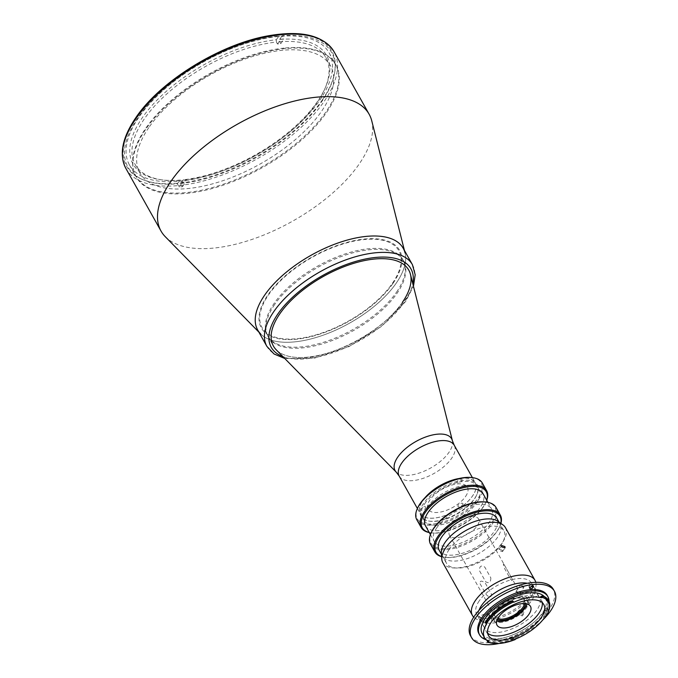 <?xml version="1.0" encoding="UTF-8"?>
<svg xmlns="http://www.w3.org/2000/svg" width="678" height="678" viewBox="0 0 678 678"><rect width="100%" height="100%" fill="white"/><g stroke="black" fill="none" stroke-linecap="round" stroke-linejoin="round"><path stroke-width="0.51" stroke-dasharray="3.39 2.54" d="M285.387 47.969A114.328 53.443 -29.3 0 1 325.999 111.819A114.328 53.443 -29.3 0 1 186.009 192.611A114.328 53.443 -29.3 0 1 145.397 128.769A114.328 53.443 -29.3 0 1 285.387 47.969M276.175 349.746A77.606 36.273 150.7 0 0 336.873 349.992A77.606 36.273 150.7 0 0 402.393 302.346A77.606 36.273 150.7 0 0 410.461 274.395M396.613 292.049A77.606 36.273 150.7 0 0 402.995 259.827A77.606 36.273 150.7 0 0 343.916 254.343A77.606 36.273 150.7 0 0 274.014 303.558A77.606 36.273 150.7 0 0 267.641 335.788A77.606 36.273 150.7 0 0 326.711 341.263A77.606 36.273 150.7 0 0 396.613 292.049M425.098 497.584A31.544 14.746 150.7 0 0 422.843 500.508A31.544 14.746 150.7 0 0 420.25 513.61A31.544 14.746 150.7 0 0 444.26 515.839A31.544 14.746 150.7 0 0 472.668 495.83A31.544 14.746 150.7 0 0 475.261 482.736A31.544 14.746 150.7 0 0 459.057 478.524M425.598 497.084A31.459 14.704 150.7 0 0 422.903 500.508A31.459 14.704 150.7 0 0 420.318 513.568A31.459 14.704 150.7 0 0 444.268 515.788A31.459 14.704 150.7 0 0 472.608 495.838A31.459 14.704 150.7 0 0 475.193 482.778A31.459 14.704 150.7 0 0 458.37 478.693M476.575 502.915A31.459 14.704 150.7 0 0 479.16 489.855A31.459 14.704 150.7 0 0 455.218 487.635A31.459 14.704 150.7 0 0 426.877 507.585A31.459 14.704 150.7 0 0 424.292 520.645A31.459 14.704 150.7 0 0 448.243 522.865A31.459 14.704 150.7 0 0 476.575 502.915M461.786 480.804A2.839 1.322 150.7 0 0 460.777 479.219A2.839 1.322 150.7 0 0 457.303 481.227A2.839 1.322 150.7 0 0 458.311 482.812A2.839 1.322 150.7 0 0 461.786 480.804M462.659 504.796A2.839 1.322 150.7 0 0 461.65 503.212A2.839 1.322 150.7 0 0 458.175 505.22A2.839 1.322 150.7 0 0 459.184 506.805A2.839 1.322 150.7 0 0 462.659 504.796M425.547 508.28A2.839 1.322 150.7 0 0 424.547 506.695A2.839 1.322 150.7 0 0 421.072 508.703A2.839 1.322 150.7 0 0 422.08 510.288A2.839 1.322 150.7 0 0 425.547 508.28M465.549 496.499A22.535 10.534 150.7 0 0 457.548 483.923A22.535 10.534 150.7 0 0 429.962 499.847A22.535 10.534 150.7 0 0 437.963 512.424A22.535 10.534 150.7 0 0 465.549 496.499M276.37 39.722L278.912 36.019A116.828 54.613 150.7 0 0 137.507 118.421A116.828 54.613 150.7 0 0 177.373 183.806L179.178 187.026A116.828 54.613 150.7 0 0 182.467 186.713L180.662 183.501L183.204 179.797A110.989 51.875 150.7 0 0 325.364 87.581A110.989 51.875 150.7 0 0 279.667 39.409L279.667 41.748A109.319 51.096 -29.3 0 1 325.847 57.545A109.319 51.096 -29.3 0 1 324.652 89.199A109.319 51.096 -29.3 0 1 316.855 102.937A109.319 51.096 -29.3 0 1 184.653 180.034L185.738 181.958A109.319 51.096 -29.3 0 1 182.441 182.272L181.357 180.34A109.319 51.096 -29.3 0 1 162.822 180.017A109.319 51.096 -29.3 0 1 135.176 164.542A109.319 51.096 -29.3 0 1 144.16 119.15A109.319 51.096 -29.3 0 1 276.37 42.061L276.37 39.722A110.989 51.875 150.7 0 0 142.126 117.989A110.989 51.875 150.7 0 0 161.067 179.78A110.989 51.875 150.7 0 0 179.907 180.111L181.357 180.34M148.855 127.515A109.319 51.096 150.7 0 0 139.871 172.907A109.319 51.096 150.7 0 0 223.087 180.628A109.319 51.096 150.7 0 0 321.55 111.302A109.319 51.096 150.7 0 0 330.533 65.91A109.319 51.096 150.7 0 0 247.317 58.189A109.319 51.096 150.7 0 0 148.855 127.515M177.373 183.806L179.907 180.111M179.178 187.026L182.441 182.272M180.662 183.501A116.828 54.613 150.7 0 0 322.067 101.098A116.828 54.613 150.7 0 0 282.209 35.714L284.014 38.934A116.828 54.613 150.7 0 0 280.717 39.239L278.912 36.019M279.667 39.409L282.209 35.714M276.37 42.061L277.455 43.994A109.319 51.096 -29.3 0 1 280.751 43.68L279.667 41.748M280.751 43.68L284.014 38.934M184.653 180.034L183.204 179.797M182.467 186.713L185.738 181.958M277.455 43.994L280.717 39.239M257.674 329.974A83.445 39.01 150.7 0 0 321.202 335.864A83.445 39.01 150.7 0 0 396.367 282.946A83.445 39.01 150.7 0 0 403.224 248.292M267.641 335.788L273.412 346.077A77.606 36.273 150.7 0 0 332.491 351.56A77.606 36.273 150.7 0 0 402.393 302.346M274.59 304.591A77.606 36.273 150.7 0 0 268.217 336.813A77.606 36.273 150.7 0 0 327.288 342.297A77.606 36.273 150.7 0 0 397.189 293.082A77.606 36.273 150.7 0 0 403.571 260.852A77.606 36.273 150.7 0 0 344.492 255.369A77.606 36.273 150.7 0 0 274.59 304.591M392.409 283.319A78.445 36.663 150.7 0 0 364.544 239.512A78.445 36.663 150.7 0 0 268.488 294.947A78.445 36.663 150.7 0 0 296.354 338.754A78.445 36.663 150.7 0 0 392.409 283.319M145.651 129.473A114.489 53.52 150.7 0 0 136.244 177.017A114.489 53.52 150.7 0 0 223.401 185.102A114.489 53.52 150.7 0 0 326.525 112.497A114.489 53.52 150.7 0 0 335.932 64.952A114.489 53.52 150.7 0 0 248.775 56.867A114.489 53.52 150.7 0 0 145.651 129.473M138.837 117.319A114.489 53.52 150.7 0 0 129.422 164.864A114.489 53.52 150.7 0 0 216.579 172.949A114.489 53.52 150.7 0 0 319.702 100.344A114.489 53.52 150.7 0 0 329.11 52.799A114.489 53.52 150.7 0 0 241.961 44.714A114.489 53.52 150.7 0 0 138.837 117.319M165.263 236.681A119.328 55.782 150.7 0 0 258.589 237.063A119.328 55.782 150.7 0 0 359.332 163.796A119.328 55.782 150.7 0 0 371.747 120.811M258.877 332.118L260.649 333.923A83.445 39.01 150.7 0 0 325.915 334.178A83.445 39.01 150.7 0 0 396.367 282.946A83.445 39.01 150.7 0 0 405.046 252.894L404.427 250.436M393.071 283.26A79.275 37.053 150.7 0 0 364.908 238.987A79.275 37.053 150.7 0 0 267.827 295.015A79.275 37.053 150.7 0 0 295.989 339.28A79.275 37.053 150.7 0 0 393.071 283.26M490.821 577.851C490.796 582.385 489.084 583.682 485.677 581.758L479.609 570.952C479.287 566.24 481.007 564.935 484.753 567.045L490.821 577.851M504.491 565.189C503 562.867 503.042 564.003 504.618 568.605L510.678 579.41C512.831 581.453 512.797 580.317 510.559 576.003L504.491 565.189M524.628 603.564A16.687 7.805 150.7 0 0 524.264 600.403A16.687 7.805 150.7 0 0 520.043 598.038A16.687 7.805 150.7 0 0 496.525 609.802A16.687 7.805 150.7 0 0 495.338 611.903A16.687 7.805 150.7 0 0 495.152 616.734A16.687 7.805 150.7 0 0 497.66 618.692M450.819 528.357A16.687 7.805 -29.3 0 1 465.854 517.772A16.687 7.805 -29.3 0 1 478.558 518.958A16.687 7.805 -29.3 0 1 477.185 525.882A16.687 7.805 -29.3 0 1 462.15 536.467A16.687 7.805 -29.3 0 1 449.446 535.289A16.687 7.805 -29.3 0 1 450.819 528.357M497.16 619.743A17.526 8.195 -29.3 0 1 494.974 612.709A17.526 8.195 -29.3 0 1 496.228 610.514A17.526 8.195 -29.3 0 1 520.916 598.157A17.526 8.195 -29.3 0 1 525.789 603.683M493.592 610.759A20.865 9.755 150.7 0 0 501 622.404A20.865 9.755 150.7 0 0 526.543 607.666A20.865 9.755 150.7 0 0 519.136 596.013A20.865 9.755 150.7 0 0 493.592 610.759M480.066 583.716L486.134 594.521C489.592 597.911 491.355 597.742 491.406 594.021L485.346 583.216C481.566 580.292 479.804 580.461 480.066 583.716M441.615 556.528A36.714 17.162 150.7 0 0 445.234 557.367A36.714 17.162 150.7 0 0 496.974 531.476A36.714 17.162 150.7 0 0 499.593 526.865A36.714 17.162 150.7 0 0 500.771 523.331M500.906 523.433A37.553 17.552 -29.3 0 1 499.949 526.052A37.553 17.552 -29.3 0 1 497.271 530.772A37.553 17.552 -29.3 0 1 444.361 557.248A37.553 17.552 -29.3 0 1 441.624 556.697M430.53 544.214A37.553 17.552 150.7 0 0 459.116 546.866A37.553 17.552 150.7 0 0 492.94 523.052A37.553 17.552 150.7 0 0 496.025 507.458M485.651 502.025A36.714 17.162 -29.3 0 1 491.923 522.467A36.714 17.162 -29.3 0 1 449.972 548.027A36.714 17.162 -29.3 0 1 431.301 532.527M425.513 525.882A32.959 15.408 150.7 0 0 450.599 528.213A32.959 15.408 150.7 0 0 480.287 507.305A32.959 15.408 150.7 0 0 482.999 493.618M436.886 527.637A32.959 15.408 150.7 0 0 434.174 541.324A32.959 15.408 150.7 0 0 459.269 543.654A32.959 15.408 150.7 0 0 488.957 522.746A32.959 15.408 150.7 0 0 491.66 509.059A32.959 15.408 150.7 0 0 466.574 506.729A32.959 15.408 150.7 0 0 436.886 527.637M429.208 532.476A36.714 17.162 150.7 0 0 431.522 532.916A36.714 17.162 150.7 0 0 483.253 507.025A36.714 17.162 150.7 0 0 485.872 502.415A36.714 17.162 150.7 0 0 486.702 500.211M486.753 500.313A37.553 17.552 -29.3 0 1 486.228 501.601A37.553 17.552 -29.3 0 1 483.558 506.322A37.553 17.552 -29.3 0 1 430.64 532.798A37.553 17.552 -29.3 0 1 429.267 532.569M416.809 519.763A37.553 17.552 150.7 0 0 445.395 522.416A37.553 17.552 150.7 0 0 479.219 498.601A37.553 17.552 150.7 0 0 482.312 483.016M471.939 477.583A36.714 17.162 -29.3 0 1 478.202 498.025A36.714 17.162 -29.3 0 1 436.251 523.577A36.714 17.162 -29.3 0 1 417.58 508.085M474.71 498.347A32.298 15.094 150.7 0 0 477.007 494.296A32.298 15.094 150.7 0 0 460.591 480.66A32.298 15.094 150.7 0 0 423.691 503.144A32.298 15.094 150.7 0 0 429.199 521.119A32.298 15.094 150.7 0 0 474.71 498.347M424.708 503.72A31.459 14.704 -29.3 0 1 460.65 481.829A31.459 14.704 -29.3 0 1 476.651 495.101A31.459 14.704 -29.3 0 1 474.414 499.059A31.459 14.704 -29.3 0 1 430.081 521.238A31.459 14.704 -29.3 0 1 424.708 503.72M439.225 550.333A32.959 15.408 150.7 0 0 464.32 552.655A32.959 15.408 150.7 0 0 494.008 531.755A32.959 15.408 150.7 0 0 496.72 518.068M449.158 549.511A32.959 15.408 150.7 0 0 446.446 563.198A32.959 15.408 150.7 0 0 471.541 565.528A32.959 15.408 150.7 0 0 501.228 544.62A32.959 15.408 150.7 0 0 503.94 530.933A32.959 15.408 150.7 0 0 478.846 528.603A32.959 15.408 150.7 0 0 449.158 549.511M502.398 550.282L502.491 551.587L499.101 550.587L499.05 549.222L502.398 550.282M535.79 582.317A35.883 16.772 -29.3 0 1 535.942 586.284A35.883 16.772 -29.3 0 1 532.06 595.225A35.883 16.772 -29.3 0 1 477.024 619.353A35.883 16.772 -29.3 0 1 473.71 617.158M505.398 527.577A35.883 16.772 -29.3 0 1 502.449 542.476A35.883 16.772 -29.3 0 1 470.134 565.232A35.883 16.772 -29.3 0 1 442.819 562.698M527.315 583.266A31.629 14.78 -29.3 0 1 535.01 592.809A31.629 14.78 -29.3 0 1 531.586 600.691A31.629 14.78 -29.3 0 1 483.075 621.955A31.629 14.78 -29.3 0 1 478.939 610.42M497.762 521.221A33.129 15.484 -29.3 0 1 497.389 537.535A33.129 15.484 -29.3 0 1 464.32 559.528A33.129 15.484 -29.3 0 1 441.378 552.867M480.075 617.133C481.194 619.946 481.219 620.658 480.151 619.26C478.888 616.505 478.863 615.793 480.075 617.133L479.253 616.294L488.058 612.573L488.906 613.404C487.668 612.081 487.694 612.793 488.982 615.531L489.685 616.421L480.872 620.141L480.151 619.26M488.982 615.531C490.016 616.938 489.991 616.234 488.906 613.404M521.45 615.387L522.077 616.005L524.67 612.946L524.06 612.336L521.45 615.387M479.227 600.861A31.459 14.704 150.7 0 0 476.642 613.929A31.459 14.704 150.7 0 0 500.584 616.149A31.459 14.704 150.7 0 0 528.925 596.199A31.459 14.704 150.7 0 0 531.51 583.139A31.459 14.704 150.7 0 0 507.559 580.91A31.459 14.704 150.7 0 0 479.227 600.861M487.092 614.887A31.459 14.704 150.7 0 0 484.507 627.947A31.459 14.704 150.7 0 0 508.458 630.167A31.459 14.704 150.7 0 0 536.79 610.217A31.459 14.704 150.7 0 0 539.374 597.157A31.459 14.704 150.7 0 0 515.433 594.937A31.459 14.704 150.7 0 0 487.092 614.887M520.094 610.471L517.509 613.539L516.873 612.912L519.492 609.861L520.094 610.471M523.696 586.241L523.789 587.546L520.399 586.546L520.348 585.182L523.696 586.241M516.144 592.741L519.543 593.733L519.441 592.436L516.102 591.369L516.144 592.741M470.532 635.786A47.485 22.196 150.7 0 0 506.678 639.142A47.485 22.196 150.7 0 0 549.451 609.03A47.485 22.196 150.7 0 0 553.35 589.318M499.076 643.481A47.485 22.196 150.7 0 0 542.612 620.133M478.897 633.633A39.138 18.298 150.7 0 0 508.686 636.396A39.138 18.298 150.7 0 0 543.942 611.581A39.138 18.298 150.7 0 0 547.154 595.326M486.118 639.727A39.138 18.298 150.7 0 0 544.663 612.87A39.138 18.298 150.7 0 0 549.027 601.454M482.16 633.489A36.214 16.933 150.7 0 0 509.729 636.049A36.214 16.933 150.7 0 0 542.358 613.082A36.214 16.933 150.7 0 0 545.332 598.047A36.214 16.933 150.7 0 0 544.239 596.538M545.044 617.683L544.451 616.522L543.434 617.09A36.214 16.933 150.7 0 0 544.087 616.166A36.214 16.933 150.7 0 0 547.061 601.132A36.214 16.933 150.7 0 0 540.688 596.581M487.872 641.015L488.058 640.303A36.214 16.933 150.7 0 0 515.178 637.752L514.416 638.49L515.077 639.608M486.406 623.54L486.016 622.853A36.214 16.933 150.7 0 1 486.872 621.54A36.214 16.933 150.7 0 1 513.263 601.03M542.214 602.581A31.713 14.823 150.7 0 0 541.4 600.25A31.713 14.823 150.7 0 0 517.263 598.013A31.713 14.823 150.7 0 0 488.702 618.116A31.713 14.823 150.7 0 0 486.092 631.286A31.713 14.823 150.7 0 0 487.66 633.201M527.103 603.962A19.196 8.975 150.7 0 0 526.806 599.818A19.196 8.975 150.7 0 0 512.195 598.462A19.196 8.975 150.7 0 0 494.906 610.632A19.196 8.975 150.7 0 0 493.33 618.607A19.196 8.975 150.7 0 0 496.711 621.014M548.324 611.819A37.799 17.67 -29.3 0 1 545.629 616.565A37.799 17.67 -29.3 0 1 545.332 616.988L545.07 617.616M544.451 616.522L545.332 616.988M545.044 616.471A37.799 17.67 150.7 0 0 548.443 600.352M488.338 641.846A37.799 17.67 150.7 0 0 514.399 638.888L514.687 639.405A37.799 17.67 -29.3 0 1 492.364 643.219M513.085 602.064L512.704 601.149M530.56 587.08A1.754 0.822 -29.3 0 1 529.018 587.029A1.754 0.822 -29.3 0 1 529.162 586.3L529.671 585.563L530.535 587.106M529.671 585.563A1.754 0.822 -29.3 0 1 531.247 584.453A1.754 0.822 -29.3 0 1 532.586 584.58A1.754 0.822 -29.3 0 1 532.442 585.3L532.755 585.868M532.442 585.3L531.933 586.046A1.754 0.822 -29.3 0 1 531.908 586.072M529.162 586.3L530.027 587.843M547.536 609.208A1.67 0.78 -29.3 0 1 545.493 610.386A1.67 0.78 -29.3 0 1 544.9 609.454A1.67 0.78 -29.3 0 1 546.943 608.276A1.67 0.78 -29.3 0 1 547.536 609.208M547.9 609.853A1.67 0.78 -29.3 0 1 545.849 611.031A1.67 0.78 -29.3 0 1 545.256 610.098A1.67 0.78 -29.3 0 1 547.307 608.92A1.67 0.78 -29.3 0 1 547.9 609.853M452.37 440.615A32.442 15.17 -29.3 0 1 448.997 452.302A32.442 15.17 -29.3 0 1 421.606 472.227A32.442 15.17 -29.3 0 1 396.223 472.125M399.198 476.092A31.544 14.746 150.7 0 0 423.208 478.321A31.544 14.746 150.7 0 0 451.616 458.32A31.544 14.746 150.7 0 0 454.209 445.217M412.419 264.683A83.445 39.01 -29.3 0 1 405.563 299.337A83.445 39.01 -29.3 0 1 330.398 352.255A83.445 39.01 -29.3 0 1 266.878 346.365M282.862 356.56A80.114 37.443 150.7 0 0 404.368 302.159A80.114 37.443 150.7 0 0 412.8 283.65M322.203 100.107A117.658 55.003 150.7 0 0 280.412 34.4A117.658 55.003 150.7 0 0 136.329 117.557A117.658 55.003 150.7 0 0 178.128 183.263A117.658 55.003 150.7 0 0 322.203 100.107M125.922 168.517A119.328 55.782 150.7 0 0 216.765 176.95A119.328 55.782 150.7 0 0 324.245 101.268A119.328 55.782 150.7 0 0 334.051 51.723M543.434 617.09L544.087 618.243M515.822 638.913L515.178 637.752M488.058 640.303L488.711 641.456M402.995 259.827L403.571 260.852M472.405 477.643L475.261 482.736M417.394 508.517L420.25 513.61M475.193 482.778L479.16 489.855M420.318 513.568L424.292 520.645M135.176 164.542L139.871 172.907M162.822 180.017L161.067 179.78M324.652 89.199L325.364 87.581M325.847 57.545L330.533 65.91M284.743 358.484L314.109 358.255L348.933 346.611L381.85 326.211L405.673 301.473L413.453 286.252M268.217 336.813L273.412 346.077M129.422 164.864L136.244 177.017M329.11 52.799L335.932 64.952M478.558 518.958L524.264 600.403M520.043 598.038L520.916 598.157M495.338 611.903L494.974 612.709M449.446 535.289L495.152 616.734M445.234 557.367L444.361 557.248M430.42 534.637L434.174 541.324M431.522 532.916L430.64 532.798M476.651 495.101L477.007 494.296M441.471 554.324L446.446 563.198M498.957 522.06L503.94 530.933M430.081 521.238L429.199 521.119M485.872 502.415L486.228 501.601M487.906 502.373L491.66 509.059M499.593 526.865L499.949 526.052M502.491 551.587L505.025 547.892M535.01 592.809L535.942 586.284M483.075 621.955L477.024 619.353M499.05 549.222L501.593 545.527M476.642 613.929L484.507 627.947M517.509 613.539L522.077 616.005M519.543 593.733L523.789 587.546M541.4 600.25L543.781 604.496M526.806 599.818L530.484 606.378M488.16 640.388L488.804 641.549M512.492 601.03L513.136 602.183M493.33 618.607L497.008 625.158M486.092 631.286L488.474 635.532M545.332 598.047L547.061 601.132M532.586 584.58L533.45 586.123M529.018 587.029L529.882 588.572M516.102 591.369L520.348 585.182M519.492 609.861L524.06 612.336M531.51 583.139L539.374 597.157"/><path stroke-width="1.02" d="M410.461 274.395A77.606 36.273 150.7 0 0 408.766 270.115A77.606 36.273 150.7 0 0 349.695 264.64A77.606 36.273 150.7 0 0 279.794 313.855A77.606 36.273 150.7 0 0 273.412 346.077A77.606 36.273 150.7 0 0 276.175 349.746L396.223 472.125A32.442 15.17 -29.3 0 1 397.74 457.116A32.442 15.17 -29.3 0 1 428.784 435.954A32.442 15.17 -29.3 0 1 452.37 440.615L410.461 274.395M459.057 478.524A31.544 14.746 150.7 0 0 425.098 497.584M458.37 478.693A31.459 14.704 150.7 0 0 425.598 497.084M403.224 248.292A83.445 39.01 150.7 0 0 339.695 242.402A83.445 39.01 150.7 0 0 264.539 295.32A83.445 39.01 150.7 0 0 257.674 329.974L266.878 346.365A83.445 39.01 -29.3 0 1 273.734 311.711A83.445 39.01 -29.3 0 1 348.899 258.793A83.445 39.01 -29.3 0 1 412.419 264.683L403.224 248.292M402.393 302.346A77.606 36.273 150.7 0 0 408.766 270.115A77.606 36.273 150.7 0 0 349.695 264.64A77.606 36.273 150.7 0 0 279.794 313.855A77.606 36.273 150.7 0 0 273.412 346.077M404.427 250.436L371.747 120.811A119.328 55.782 150.7 0 0 369.137 114.243A119.328 55.782 150.7 0 0 278.302 105.81A119.328 55.782 150.7 0 0 170.822 181.492A119.328 55.782 150.7 0 0 161.008 231.037A119.328 55.782 150.7 0 0 165.263 236.681L258.877 332.118M405.046 252.894A83.445 39.01 150.7 0 0 344.382 240.902A83.445 39.01 150.7 0 0 264.539 295.32A83.445 39.01 150.7 0 0 260.649 333.923M497.66 618.692A16.687 7.805 150.7 0 0 522.891 607.327A16.687 7.805 150.7 0 0 524.628 603.564M525.789 603.683A17.526 8.195 -29.3 0 1 523.908 607.912A17.526 8.195 -29.3 0 1 497.16 619.743M500.771 523.331A36.714 17.162 150.7 0 0 478.38 511.856A36.714 17.162 150.7 0 0 438.971 536.925A36.714 17.162 150.7 0 0 441.615 556.528M441.624 556.697A37.553 17.552 -29.3 0 1 434.861 551.934A37.553 17.552 -29.3 0 1 437.954 536.34A37.553 17.552 -29.3 0 1 471.778 512.526A37.553 17.552 -29.3 0 1 500.356 515.178A37.553 17.552 -29.3 0 1 500.906 523.433M500.356 515.178L496.025 507.458A37.553 17.552 150.7 0 0 486.533 502.144A37.553 17.552 150.7 0 0 433.615 528.62A37.553 17.552 150.7 0 0 430.945 533.34A37.553 17.552 150.7 0 0 430.53 544.214L434.861 551.934M430.945 533.34L431.301 532.527A36.714 17.162 -29.3 0 1 433.92 527.916A36.714 17.162 -29.3 0 1 485.651 502.025L486.533 502.144M487.906 502.373L482.999 493.618A32.959 15.408 150.7 0 0 457.904 491.296A32.959 15.408 150.7 0 0 428.216 512.195A32.959 15.408 150.7 0 0 425.513 525.882L430.42 534.637M486.702 500.211A36.714 17.162 150.7 0 0 465.65 487.202A36.714 17.162 150.7 0 0 425.25 512.475A36.714 17.162 150.7 0 0 429.208 532.476M429.267 532.569A37.553 17.552 -29.3 0 1 421.148 527.484A37.553 17.552 -29.3 0 1 424.233 511.89A37.553 17.552 -29.3 0 1 458.057 488.075A37.553 17.552 -29.3 0 1 486.643 490.728A37.553 17.552 -29.3 0 1 486.753 500.313M486.643 490.728L482.312 483.016A37.553 17.552 150.7 0 0 472.812 477.693A37.553 17.552 150.7 0 0 419.902 504.169A37.553 17.552 150.7 0 0 417.224 508.89A37.553 17.552 150.7 0 0 416.809 519.763L421.148 527.484M417.224 508.89L417.58 508.085A36.714 17.162 -29.3 0 1 420.199 503.466A36.714 17.162 -29.3 0 1 471.939 477.583L472.812 477.693M498.957 522.06L496.72 518.068A32.959 15.408 150.7 0 0 471.625 515.738A32.959 15.408 150.7 0 0 441.937 536.645A32.959 15.408 150.7 0 0 439.225 550.333L441.471 554.324M501.644 546.883L505.025 547.892L504.94 546.578L501.593 545.527L501.644 546.883M473.71 617.158A35.883 16.772 -29.3 0 1 472.422 615.446A35.883 16.772 -29.3 0 1 475.371 600.547A35.883 16.772 -29.3 0 1 507.695 577.792A35.883 16.772 -29.3 0 1 535.01 580.326A35.883 16.772 -29.3 0 1 535.79 582.317M472.422 615.446L442.819 562.698A35.883 16.772 -29.3 0 1 441.785 559.079A35.883 16.772 -29.3 0 1 445.768 547.799A35.883 16.772 -29.3 0 1 474.541 526.357A35.883 16.772 -29.3 0 1 502.856 524.806A35.883 16.772 -29.3 0 1 505.398 527.577L535.01 580.326M478.939 610.42A31.629 14.78 -29.3 0 1 481.617 605.378A31.629 14.78 -29.3 0 1 527.315 583.266M441.785 559.079L441.378 552.867A33.129 15.484 -29.3 0 1 445.056 542.442A33.129 15.484 -29.3 0 1 471.617 522.653A33.129 15.484 -29.3 0 1 497.762 521.221L502.856 524.806M542.612 620.133A47.485 22.196 150.7 0 0 550.528 610.963A47.485 22.196 150.7 0 0 554.435 591.241L553.35 589.318A47.485 22.196 150.7 0 0 517.204 585.962A47.485 22.196 150.7 0 0 474.439 616.073A47.485 22.196 150.7 0 0 470.532 635.786L471.617 637.718A47.485 22.196 150.7 0 0 499.076 643.481M554.435 591.241A47.485 22.196 150.7 0 0 518.289 587.894A47.485 22.196 150.7 0 0 475.524 618.005A47.485 22.196 150.7 0 0 471.617 637.718M549.027 601.454A39.138 18.298 150.7 0 0 547.875 596.615L547.154 595.326A39.138 18.298 150.7 0 0 517.365 592.564A39.138 18.298 150.7 0 0 482.109 617.387A39.138 18.298 150.7 0 0 478.897 633.633L479.617 634.922A39.138 18.298 150.7 0 0 486.118 639.727M547.875 596.615A39.138 18.298 150.7 0 0 518.085 593.852A39.138 18.298 150.7 0 0 482.829 618.667A39.138 18.298 150.7 0 0 479.617 634.922M544.239 596.538A36.214 16.933 150.7 0 0 515.983 596.115A36.214 16.933 150.7 0 0 485.143 618.455A36.214 16.933 150.7 0 0 482.16 633.489L484.55 637.735A36.214 16.933 150.7 0 0 488.711 641.456L488.558 642.091A36.968 17.281 150.7 0 0 493.237 643.337A36.968 17.281 150.7 0 0 515.077 639.608L515.822 638.913A36.214 16.933 150.7 0 0 544.087 618.243L545.044 617.683A36.968 17.281 150.7 0 0 545.332 617.268A36.968 17.281 150.7 0 0 547.968 612.624A36.968 17.281 150.7 0 0 542.324 597.42L541.341 597.733A36.214 16.933 150.7 0 0 513.916 602.191L513.127 602.157A36.968 17.281 150.7 0 0 486.389 623.574L486.668 624.006A36.214 16.933 150.7 0 0 484.55 637.735M486.668 624.006L486.406 623.54M541.18 617.658A31.713 14.823 150.7 0 0 543.781 604.496A31.713 14.823 150.7 0 0 519.645 602.259A31.713 14.823 150.7 0 0 491.084 622.362A31.713 14.823 150.7 0 0 488.474 635.532A31.713 14.823 150.7 0 0 512.619 637.769A31.713 14.823 150.7 0 0 541.18 617.658M487.66 633.201A31.713 14.823 150.7 0 0 512.585 632.676A31.713 14.823 150.7 0 0 538.798 613.412A31.713 14.823 150.7 0 0 542.214 602.581M528.908 614.344A19.196 8.975 150.7 0 0 530.484 606.378A19.196 8.975 150.7 0 0 515.873 605.022A19.196 8.975 150.7 0 0 498.584 617.192A19.196 8.975 150.7 0 0 497.008 625.158A19.196 8.975 150.7 0 0 511.619 626.514A19.196 8.975 150.7 0 0 528.908 614.344M496.711 621.014A19.196 8.975 150.7 0 0 525.23 607.785A19.196 8.975 150.7 0 0 527.103 603.962M513.916 602.191L512.407 600.598A37.799 17.67 150.7 0 0 485.618 621.658A37.799 17.67 150.7 0 0 485.067 622.489L485.355 623.006A37.799 17.67 -29.3 0 1 485.906 622.175A37.799 17.67 -29.3 0 1 512.695 601.115L513.127 602.157M541.341 597.733L540.688 596.581L541.73 596.216L542.349 597.31L542.561 596.259A37.799 17.67 -29.3 0 1 548.731 600.869A37.799 17.67 -29.3 0 1 548.324 611.819L547.968 612.624M548.731 600.869L548.443 600.352A37.799 17.67 150.7 0 0 542.273 595.75L541.73 596.216M542.273 595.75L542.561 596.259M493.237 643.337L492.364 643.219A37.799 17.67 -29.3 0 1 487.575 641.947L488.465 642.083L487.872 641.015M488.338 641.846A37.799 17.67 150.7 0 1 487.287 641.43L487.575 641.947M486.389 623.574L485.355 623.006M533.306 586.851A1.754 0.822 150.7 0 0 533.45 586.123A1.754 0.822 150.7 0 0 532.12 585.995A1.754 0.822 150.7 0 0 530.535 587.106L530.027 587.843A1.754 0.822 150.7 0 0 529.882 588.572A1.754 0.822 150.7 0 0 531.221 588.699A1.754 0.822 150.7 0 0 532.798 587.589L533.306 586.851L532.755 585.868M531.908 586.072A1.754 0.822 -29.3 0 1 530.56 587.08M531.942 586.063L532.798 587.589M452.37 440.615L454.209 445.217A31.544 14.746 150.7 0 0 430.199 442.988A31.544 14.746 150.7 0 0 401.791 462.998A31.544 14.746 150.7 0 0 399.198 476.092L417.394 508.517M412.8 283.65A80.114 37.443 150.7 0 0 363.23 259.479A80.114 37.443 150.7 0 0 277.811 314.041A80.114 37.443 150.7 0 0 282.862 356.56M125.922 168.517C118.879 154.754 122.125 137.88 135.676 117.896C160.033 81.182 220.452 43.901 268.725 35.739C301.744 30.078 323.516 35.409 334.051 51.723A119.328 55.782 150.7 0 0 243.216 43.29A119.328 55.782 150.7 0 0 135.736 118.964A119.328 55.782 150.7 0 0 125.922 168.517L161.008 231.037M396.223 472.125L399.198 476.092M454.209 445.217L472.405 477.643M413.453 286.252L415.19 274.76L412.419 264.683M284.743 358.484L274.039 353.975L266.878 346.365M334.051 51.723L369.137 114.243"/></g></svg>
